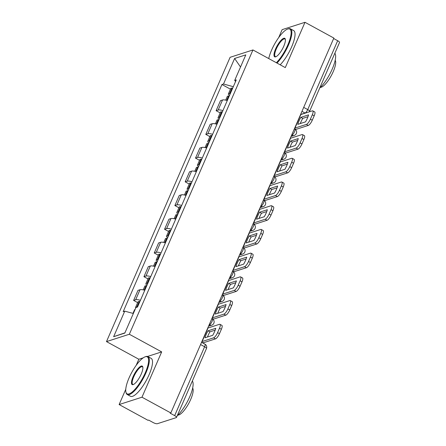 <?xml version="1.0" encoding="UTF-8"?>
<svg xmlns="http://www.w3.org/2000/svg" width="446" height="446" viewBox="0 0 446 446"><rect width="100%" height="100%" fill="white"/><g stroke="black" fill="none" stroke-linecap="round" stroke-linejoin="round"><path stroke-width="0.67" d="M125.761 389.302L119.127 404.555L147.988 420.305L148.652 420.093L153.145 422.546A3.457 0.97 -156.5 0 0 157.382 423.7L176.231 417.634A3.457 0.97 -156.5 0 0 176.499 417.428A3.457 0.97 -156.5 0 0 174.665 415.622L204.608 346.754A3.457 1.009 -61.4 0 0 204.931 344.15L201.553 342.305A4.321 1.215 23.5 0 0 204.028 342.561L215.485 338.871L213.601 337.845A5.185 1.511 -61.4 0 0 217.581 332.638L219.499 328.228A5.185 1.511 -61.4 0 0 219.984 324.326A5.185 1.511 -61.4 0 0 219.482 324.314L208.026 328A2.074 0.58 -156.5 0 1 207.758 328.033M119.127 404.555L141.979 397.202L170.835 412.951L333.848 38.049L304.986 22.3L285.289 67.602L252.949 49.952L230.103 57.311L106.488 341.603L138.829 359.253L136.169 365.369M304.986 22.3L282.14 29.653L278.689 37.592M141.979 397.202L161.675 351.9L129.34 334.249L252.949 49.952M170.835 412.951L170.171 413.169L174.665 415.622M333.641 38.518L337.678 40.72A3.457 0.97 23.5 0 1 339.512 42.526L309.569 111.394A3.457 0.97 -156.5 0 0 307.729 109.588L337.678 40.72M227.282 100.556A7.944 2.23 -156.5 0 0 222.515 99.999L220.486 100.651L216.12 110.686L218.155 110.034A7.944 2.23 23.5 0 1 222.922 110.591M220.151 112.888L216.12 110.686M216.968 124.272A7.944 2.23 -156.5 0 0 212.201 123.715L210.172 124.373L205.807 134.402L207.842 133.75A7.944 2.23 23.5 0 1 212.608 134.307M209.843 136.604L205.807 134.402M206.66 147.988A7.944 2.23 -156.5 0 0 201.893 147.431L199.858 148.089L195.499 158.118L197.528 157.466A7.944 2.23 23.5 0 1 202.294 158.023M199.529 160.32L195.499 158.118M196.346 171.704A7.944 2.23 -156.5 0 0 191.579 171.147L189.55 171.805L185.185 181.834L187.214 181.182A7.944 2.23 23.5 0 1 191.981 181.739M189.215 184.036L185.185 181.834M186.032 195.42A7.944 2.23 -156.5 0 0 181.266 194.863L179.236 195.521L174.871 205.55L176.906 204.898A7.944 2.23 23.5 0 1 181.673 205.455M178.907 207.752L174.871 205.55M175.724 219.137A7.944 2.23 -156.5 0 0 170.957 218.579L168.922 219.237L164.563 229.272L166.592 228.614A7.944 2.23 23.5 0 1 171.359 229.172M168.594 231.468L164.563 229.272M165.41 242.853A7.944 2.23 -156.5 0 0 160.644 242.301L158.609 242.953L154.249 252.988L156.278 252.33A7.944 2.23 23.5 0 1 161.045 252.888M158.28 255.184L154.249 252.988M155.096 266.569A7.944 2.23 -156.5 0 0 150.33 266.017L148.301 266.669L143.935 276.704L145.97 276.046A7.944 2.23 23.5 0 1 150.737 276.604M147.966 278.901L143.935 276.704M144.783 290.285A7.944 2.23 -156.5 0 0 140.016 289.733L137.987 290.385L133.622 300.42L135.656 299.762A7.944 2.23 23.5 0 1 140.423 300.32M137.658 302.622L133.622 300.42M233.314 86.686L223.502 84.015L234.607 58.471L245.802 54.869L234.696 80.414L235.56 81.518M124.93 332.85L113.641 336.685L124.83 333.084L135.935 307.539L137.502 307.038L236.263 79.906L234.696 80.414M113.641 336.685L124.746 311.146L133.348 313.488M223.502 84.015L221.935 84.517L123.18 311.648L124.746 311.146M106.488 341.603L129.34 334.249M138.829 359.253L143.227 357.837M147.526 356.454L161.675 351.9M230.465 89.172L221.935 84.517M234.607 58.471L240.528 67M300.838 117.359L308.576 114.873A10.71 3.128 -61.4 0 1 305.538 121.864L297.8 124.356A10.71 3.128 118.6 0 1 299.026 120.955A10.71 3.128 118.6 0 1 300.838 117.359L302.723 118.391L307.985 116.696M300.275 123.559A10.71 3.128 118.6 0 1 300.911 121.981A10.71 3.128 118.6 0 1 302.723 118.391M230.253 93.721A13.129 3.691 -156.5 0 0 229.751 93.671L229.584 93.66A4.36 1.227 -156.5 0 0 228.374 93.978A4.36 1.227 -156.5 0 0 229.484 95.494M228.374 93.978L230.788 88.425A4.36 1.227 23.5 0 1 231.998 88.107L232.165 88.124A13.129 3.691 23.5 0 1 232.667 88.169M225.698 100.138L227.321 96.408A4.36 1.227 23.5 0 1 228.53 96.091L228.692 96.102A13.129 3.691 23.5 0 1 229.199 96.152M294.683 128.119A2.074 0.58 -156.5 0 0 294.951 128.08L306.408 124.395A5.185 1.511 -61.4 0 0 310.388 119.188L312.272 120.219A5.185 1.511 118.6 0 1 308.292 125.426L296.835 129.111A4.321 1.215 23.5 0 1 294.366 128.844M300.571 114.589A2.074 0.58 -156.5 0 0 300.833 114.55L312.289 110.864A5.185 1.511 -61.4 0 1 312.791 110.876A5.185 1.511 -61.4 0 1 312.306 114.784L310.388 119.188M312.791 110.876L314.675 111.907A5.185 1.511 118.6 0 1 314.19 115.809L312.306 114.784M312.272 120.219L314.19 115.809M290.53 141.075L298.262 138.589A10.71 3.128 -61.4 0 1 295.224 145.58L287.486 148.072A10.71 3.128 118.6 0 1 288.713 144.671A10.71 3.128 118.6 0 1 290.53 141.075L292.414 142.107L297.672 140.412M289.961 147.275A10.71 3.128 118.6 0 1 290.597 145.697A10.71 3.128 118.6 0 1 292.414 142.107M219.945 117.437A13.129 3.691 -156.5 0 0 219.438 117.387L219.276 117.376A4.36 1.227 -156.5 0 0 218.066 117.694A4.36 1.227 -156.5 0 0 219.17 119.21M218.066 117.694L220.48 112.141A4.36 1.227 23.5 0 1 221.684 111.823L221.852 111.84A13.129 3.691 23.5 0 1 222.353 111.885M215.385 123.854L217.007 120.125A4.36 1.227 23.5 0 1 218.217 119.807L218.378 119.818A13.129 3.691 23.5 0 1 218.886 119.868M284.375 151.835A2.074 0.58 -156.5 0 0 284.637 151.802L296.094 148.111A5.185 1.511 -61.4 0 0 300.08 142.91L301.964 143.935A5.185 1.511 118.6 0 1 297.984 149.142L286.522 152.827A4.321 1.215 23.5 0 1 284.057 152.56L284.531 152.833A3.457 1.009 -61.4 0 1 284.208 155.437A3.457 1.009 -61.4 0 1 281.554 158.904A3.457 3.161 72.2 0 0 283.935 159.155A3.457 3.457 0 0 0 284.531 152.833M290.257 138.305A2.074 0.58 -156.5 0 0 290.519 138.271L301.981 134.581A5.185 1.511 -61.4 0 1 302.477 134.592A5.185 1.511 -61.4 0 1 301.992 138.5L300.08 142.91M302.477 134.592L304.362 135.623A5.185 1.511 118.6 0 1 303.882 139.526L301.992 138.5M301.964 143.935L303.882 139.526M280.216 164.791L287.954 162.305A10.71 3.128 -61.4 0 1 284.91 169.296L277.172 171.788A10.71 3.128 118.6 0 1 278.399 168.387A10.71 3.128 118.6 0 1 280.216 164.791L282.101 165.823L287.363 164.128M279.653 170.991A10.71 3.128 118.6 0 1 280.283 169.413A10.71 3.128 118.6 0 1 282.101 165.823M209.631 141.153A13.129 3.691 -156.5 0 0 209.124 141.103L208.962 141.092A4.36 1.227 -156.5 0 0 207.752 141.41A4.36 1.227 -156.5 0 0 208.856 142.926M207.752 141.41L210.166 135.863A4.36 1.227 23.5 0 1 211.376 135.539L211.538 135.556A13.129 3.691 23.5 0 1 212.045 135.601M205.071 147.57L206.693 143.841A4.36 1.227 23.5 0 1 207.903 143.523L208.07 143.534A13.129 3.691 23.5 0 1 208.572 143.584M274.061 175.551A2.074 0.58 -156.5 0 0 274.323 175.518L285.786 171.827A5.185 1.511 -61.4 0 0 289.766 166.626L291.651 167.651A5.185 1.511 118.6 0 1 287.67 172.858L276.213 176.544A4.321 1.215 23.5 0 1 273.744 176.281L274.218 176.549A3.457 1.009 -61.4 0 1 273.894 179.153A3.457 1.009 -61.4 0 1 271.24 182.626A3.457 3.161 72.2 0 0 273.621 182.871A3.457 3.457 0 0 0 274.218 176.549M279.943 162.021A2.074 0.58 -156.5 0 0 280.211 161.987L291.667 158.297A5.185 1.511 -61.4 0 1 292.169 158.308A5.185 1.511 -61.4 0 1 291.684 162.216L289.766 166.626M292.169 158.308L294.053 159.339A5.185 1.511 118.6 0 1 293.568 163.242L291.684 162.216M291.651 167.651L293.568 163.242M269.902 188.513L277.641 186.021A10.71 3.128 -61.4 0 1 274.602 193.012L266.864 195.504A10.71 3.128 118.6 0 1 268.091 192.103A10.71 3.128 118.6 0 1 269.902 188.513L271.787 189.539L277.05 187.844M269.339 194.707A10.71 3.128 118.6 0 1 269.975 193.129A10.71 3.128 118.6 0 1 271.787 189.539M199.317 164.869A13.129 3.691 -156.5 0 0 198.816 164.819L198.648 164.808A4.36 1.227 -156.5 0 0 197.439 165.126A4.36 1.227 -156.5 0 0 198.548 166.648M197.439 165.126L199.853 159.579A4.36 1.227 23.5 0 1 201.062 159.255L201.23 159.272A13.129 3.691 23.5 0 1 201.731 159.317M194.763 171.286L196.385 167.557A4.36 1.227 23.5 0 1 197.589 167.239L197.756 167.25A13.129 3.691 23.5 0 1 198.258 167.3M263.748 199.267A2.074 0.58 -156.5 0 0 264.015 199.234L275.472 195.543A5.185 1.511 -61.4 0 0 279.452 190.342L281.337 191.367A5.185 1.511 118.6 0 1 277.356 196.575L265.9 200.26A4.321 1.215 23.5 0 1 263.43 199.998L263.904 200.265A3.457 1.009 -61.4 0 1 263.58 202.869A3.457 1.009 -61.4 0 1 260.927 206.342A3.457 3.161 72.2 0 0 263.307 206.587A3.457 3.457 0 0 0 263.904 200.265M269.629 185.737A2.074 0.58 -156.5 0 0 269.897 185.703L281.354 182.013A5.185 1.511 -61.4 0 1 281.855 182.024A5.185 1.511 -61.4 0 1 281.37 185.932L279.452 190.342M281.855 182.024L283.74 183.055A5.185 1.511 118.6 0 1 283.255 186.958L281.37 185.932M281.337 191.367L283.255 186.958M259.589 212.229L267.327 209.737A10.71 3.128 -61.4 0 1 264.288 216.728L256.55 219.22A10.71 3.128 118.6 0 1 257.777 215.819A10.71 3.128 118.6 0 1 259.589 212.229L261.479 213.255L266.736 211.56M259.026 218.423A10.71 3.128 118.6 0 1 259.661 216.845A10.71 3.128 118.6 0 1 261.479 213.255M189.004 188.586A13.129 3.691 -156.5 0 0 188.502 188.535L188.335 188.524A4.36 1.227 -156.5 0 0 187.13 188.842A4.36 1.227 -156.5 0 0 188.234 190.364M187.13 188.842L189.539 183.295A4.36 1.227 23.5 0 1 190.749 182.971L190.916 182.988A13.129 3.691 23.5 0 1 191.418 183.033M184.449 195.002L186.071 191.273A4.36 1.227 23.5 0 1 187.281 190.955L187.443 190.966A13.129 3.691 23.5 0 1 187.95 191.016M253.434 222.983A2.074 0.58 -156.5 0 0 253.702 222.95L265.158 219.259A5.185 1.511 -61.4 0 0 269.139 214.058L271.029 215.084A5.185 1.511 118.6 0 1 267.043 220.291L255.586 223.976A4.321 1.215 23.5 0 1 253.122 223.714M259.321 209.453A2.074 0.58 -156.5 0 0 259.583 209.419L271.045 205.729A5.185 1.511 -61.4 0 1 271.542 205.74A5.185 1.511 -61.4 0 1 271.056 209.648L269.139 214.058M271.542 205.74L273.426 206.771A5.185 1.511 118.6 0 1 272.941 210.674L271.056 209.648M271.029 215.084L272.941 210.674M249.281 235.945L257.019 233.453A10.71 3.128 -61.4 0 1 253.975 240.444L246.237 242.936A10.71 3.128 118.6 0 1 247.463 239.535A10.71 3.128 118.6 0 1 249.281 235.945L251.165 236.971L256.422 235.282M248.717 242.139A10.71 3.128 118.6 0 1 249.347 240.561A10.71 3.128 118.6 0 1 251.165 236.971M178.695 212.302A13.129 3.691 -156.5 0 0 178.188 212.251L178.026 212.24A4.36 1.227 -156.5 0 0 176.817 212.558A4.36 1.227 -156.5 0 0 177.921 214.08M176.817 212.558L179.231 207.011A4.36 1.227 23.5 0 1 180.435 206.693L180.602 206.704A13.129 3.691 23.5 0 1 181.109 206.754M174.135 218.718L175.757 214.989A4.36 1.227 23.5 0 1 176.967 214.671L177.134 214.682A13.129 3.691 23.5 0 1 177.636 214.732M243.126 246.699A2.074 0.58 -156.5 0 0 243.388 246.666L254.85 242.975A5.185 1.511 -61.4 0 0 258.831 237.774L260.715 238.8A5.185 1.511 118.6 0 1 256.734 244.007L245.272 247.692A4.321 1.215 23.5 0 1 242.808 247.43M249.007 233.169A2.074 0.58 -156.5 0 0 249.275 233.135L260.732 229.445A5.185 1.511 -61.4 0 1 261.228 229.456A5.185 1.511 -61.4 0 1 260.748 233.364L258.831 237.774M261.228 229.456L263.118 230.487A5.185 1.511 118.6 0 1 262.633 234.395L260.748 233.364M260.715 238.8L262.633 234.395M276.364 62.735A21.073 6.149 -61.4 0 0 287.821 44.946A21.073 6.149 -61.4 0 0 287.659 29.046A21.073 6.149 -61.4 0 0 271.564 50.181A21.073 6.149 -61.4 0 0 268.732 58.565M287.659 29.046L288.289 28.828A21.592 6.305 118.6 0 1 290.474 28.845A21.592 6.305 118.6 0 1 288.456 45.118A21.592 6.305 118.6 0 1 276.988 63.07M275.628 48.87A10.537 3.077 118.6 0 1 281.387 39.95A10.537 3.077 118.6 0 1 285.323 39.203A10.537 3.077 118.6 0 1 283.756 46.256A10.537 3.077 118.6 0 1 275.712 56.82A10.537 3.077 118.6 0 1 275.628 48.87M285.384 39.56A10.018 2.927 -61.4 0 0 284.927 39.008A10.018 2.927 -61.4 0 0 276.264 49.043A10.018 2.927 -61.4 0 0 275.327 56.592A10.018 2.927 -61.4 0 0 276.041 56.681M334.851 53.247A21.592 6.305 118.6 0 1 332.248 69.024A21.592 6.305 118.6 0 1 319.743 87.99M335.18 60.299A15.549 4.538 118.6 0 1 333.251 71.594A15.549 4.538 118.6 0 1 320.423 87.338M290.474 28.845L293.663 30.59A21.592 6.305 118.6 0 1 291.645 46.863A21.592 6.305 118.6 0 1 280.177 64.815M129.045 377.952A21.073 6.149 -61.4 0 0 125.911 392.051A21.073 6.149 -61.4 0 0 133.789 390.568A21.073 6.149 -61.4 0 0 145.301 372.722A21.073 6.149 -61.4 0 0 145.14 356.822A21.073 6.149 -61.4 0 0 129.045 377.952M145.14 356.822L145.77 356.605A21.592 6.305 118.6 0 1 147.955 356.622A21.592 6.305 118.6 0 1 145.937 372.895A21.592 6.305 118.6 0 1 127.266 394.526A21.592 6.305 118.6 0 1 126.067 392.697L125.911 392.051M133.109 376.641A10.537 3.077 118.6 0 1 138.868 367.721A10.537 3.077 118.6 0 1 142.804 366.98A10.537 3.077 118.6 0 1 141.237 374.027A10.537 3.077 118.6 0 1 133.192 384.591A10.537 3.077 118.6 0 1 133.109 376.641M142.865 367.331A10.018 2.927 -61.4 0 0 142.408 366.779A10.018 2.927 -61.4 0 0 133.744 376.814A10.018 2.927 -61.4 0 0 132.808 384.368A10.018 2.927 -61.4 0 0 133.521 384.452M192.332 381.018A21.592 6.305 118.6 0 1 189.728 396.795A21.592 6.305 118.6 0 1 177.224 415.761M192.661 388.076A15.549 4.538 118.6 0 1 190.732 399.365A15.549 4.538 118.6 0 1 177.904 415.109M147.955 356.622L151.144 358.361A21.592 6.305 118.6 0 1 149.126 374.634A21.592 6.305 118.6 0 1 130.455 396.265L127.266 394.526M238.967 259.661L246.705 257.169A10.71 3.128 -61.4 0 1 243.661 264.16L235.928 266.652A10.71 3.128 118.6 0 1 237.149 263.251A10.71 3.128 118.6 0 1 238.967 259.661L240.851 260.687L246.114 258.998M238.404 265.855A10.71 3.128 118.6 0 1 239.039 264.283A10.71 3.128 118.6 0 1 240.851 260.687M168.382 236.018A13.129 3.691 -156.5 0 0 167.88 235.967L167.713 235.956A4.36 1.227 -156.5 0 0 166.503 236.274A4.36 1.227 -156.5 0 0 167.607 237.796M166.503 236.274L168.917 230.727A4.36 1.227 23.5 0 1 170.127 230.409L170.288 230.42A13.129 3.691 23.5 0 1 170.796 230.47M163.827 242.434L165.444 238.705A4.36 1.227 23.5 0 1 166.653 238.387L166.821 238.404A13.129 3.691 23.5 0 1 167.322 238.448M232.812 270.415A2.074 0.58 -156.5 0 0 233.08 270.382L244.536 266.691A5.185 1.511 -61.4 0 0 248.517 261.49L250.401 262.516A5.185 1.511 118.6 0 1 246.421 267.723L234.964 271.408A4.321 1.215 23.5 0 1 232.494 271.146M238.694 256.885A2.074 0.58 -156.5 0 0 238.961 256.851L250.418 253.161A5.185 1.511 -61.4 0 1 250.92 253.177A5.185 1.511 -61.4 0 1 250.435 257.08L248.517 261.49M250.92 253.177L252.804 254.203A5.185 1.511 118.6 0 1 252.319 258.111L250.435 257.08M250.401 262.516L252.319 258.111M228.653 283.377L236.391 280.885A10.71 3.128 -61.4 0 1 233.353 287.876L225.615 290.368A10.71 3.128 118.6 0 1 226.841 286.968A10.71 3.128 118.6 0 1 228.653 283.377L230.537 284.403L235.8 282.714M228.09 289.571A10.71 3.128 118.6 0 1 228.726 287.999A10.71 3.128 118.6 0 1 230.537 284.403M158.068 259.734A13.129 3.691 -156.5 0 0 157.566 259.683L157.399 259.672A4.36 1.227 -156.5 0 0 156.189 259.99A4.36 1.227 -156.5 0 0 157.299 261.512M156.189 259.99L158.603 254.443A4.36 1.227 23.5 0 1 159.813 254.125L159.98 254.136A13.129 3.691 23.5 0 1 160.482 254.187M153.513 266.15L155.136 262.421A4.36 1.227 23.5 0 1 156.34 262.103L156.507 262.12A13.129 3.691 23.5 0 1 157.014 262.164M222.498 294.131A2.074 0.58 -156.5 0 0 222.766 294.098L234.222 290.407A5.185 1.511 -61.4 0 0 238.203 285.206L240.087 286.232A5.185 1.511 118.6 0 1 236.107 291.439L224.65 295.124A4.321 1.215 23.5 0 1 222.18 294.862L222.654 295.135A3.457 1.009 -61.4 0 1 222.331 297.738A3.457 1.009 -61.4 0 1 219.677 301.206A3.457 3.161 72.2 0 0 222.058 301.451A3.457 3.457 0 0 0 222.654 295.135M228.385 280.601A2.074 0.58 -156.5 0 0 228.647 280.567L240.104 276.877A5.185 1.511 -61.4 0 1 240.606 276.894A5.185 1.511 -61.4 0 1 240.121 280.796L238.203 285.206M240.606 276.894L242.49 277.919A5.185 1.511 118.6 0 1 242.005 281.827L240.121 280.796M240.087 286.232L242.005 281.827M218.345 307.093L226.077 304.601A10.71 3.128 -61.4 0 1 223.039 311.598L215.301 314.084A10.71 3.128 118.6 0 1 216.527 310.684A10.71 3.128 118.6 0 1 218.345 307.093L220.229 308.119L225.486 306.43M217.776 313.287A10.71 3.128 118.6 0 1 218.412 311.715A10.71 3.128 118.6 0 1 220.229 308.119M147.76 283.45A13.129 3.691 -156.5 0 0 147.252 283.4L147.085 283.388A4.36 1.227 -156.5 0 0 145.881 283.706A4.36 1.227 -156.5 0 0 146.985 285.228M145.881 283.706L148.289 278.159A4.36 1.227 23.5 0 1 149.499 277.841L149.666 277.852A13.129 3.691 23.5 0 1 150.168 277.903M143.199 289.867L144.822 286.142A4.36 1.227 23.5 0 1 146.032 285.819L146.193 285.836A13.129 3.691 23.5 0 1 146.701 285.88M212.19 317.847A2.074 0.58 -156.5 0 0 212.452 317.814L223.909 314.123A5.185 1.511 -61.4 0 0 227.895 308.922L229.779 309.953A5.185 1.511 118.6 0 1 225.799 315.155L214.336 318.845A4.321 1.215 23.5 0 1 211.872 318.578L212.346 318.851A3.457 1.009 -61.4 0 1 212.023 321.454A3.457 1.009 -61.4 0 1 209.369 324.922A3.457 3.161 72.2 0 0 211.75 325.167A3.457 3.457 0 0 0 212.346 318.851M218.072 304.317A2.074 0.58 -156.5 0 0 218.334 304.283L229.796 300.593A5.185 1.511 -61.4 0 1 230.292 300.61A5.185 1.511 -61.4 0 1 229.807 304.512L227.895 308.922M230.292 300.61L232.176 301.635A5.185 1.511 118.6 0 1 231.697 305.543L229.807 304.512M229.779 309.953L231.697 305.543M208.031 330.809L215.769 328.317A10.71 3.128 -61.4 0 1 212.725 335.314L204.987 337.8A10.71 3.128 118.6 0 1 206.214 334.4A10.71 3.128 118.6 0 1 208.031 330.809L209.915 331.835L215.178 330.146M207.468 337.003A10.71 3.128 118.6 0 1 208.098 335.431A10.71 3.128 118.6 0 1 209.915 331.835M137.184 307.138A13.129 3.691 -156.5 0 0 136.939 307.116L136.777 307.104A4.36 1.227 -156.5 0 0 135.567 307.422A4.36 1.227 -156.5 0 0 135.718 308.041M135.567 307.422L137.981 301.875A4.36 1.227 23.5 0 1 139.191 301.557L139.353 301.568A13.129 3.691 23.5 0 1 139.86 301.619M132.975 313.387L134.508 309.858A4.36 1.227 23.5 0 1 135.066 309.546M201.876 341.564A2.074 0.58 -156.5 0 0 202.138 341.53L213.601 337.845M219.984 324.326L221.868 325.351A5.185 1.511 118.6 0 1 221.383 329.26L219.499 328.228M217.581 332.638L219.465 333.669L221.383 329.26M219.465 333.669A5.185 1.511 118.6 0 1 215.485 338.871M229.696 277.585L229.991 277.49A3.457 1.009 -61.4 0 0 232.645 274.017A3.457 1.009 -61.4 0 0 232.968 271.413L232.489 271.157M240.009 253.869L240.305 253.774A3.457 1.009 -61.4 0 0 242.959 250.301A3.457 1.009 -61.4 0 0 243.282 247.697L242.802 247.441M250.317 230.153L250.613 230.058A3.457 1.009 -61.4 0 0 253.272 226.585A3.457 1.009 -61.4 0 0 253.59 223.981L253.116 223.725M291.567 135.289L291.862 135.188A3.457 1.009 -61.4 0 0 294.516 131.721A3.457 1.009 -61.4 0 0 294.839 129.117L294.366 128.855M300.61 114.494L305.075 113.055A3.457 1.009 -61.4 0 0 307.729 109.588L303.698 107.386M301.97 111.361L305.075 113.055A3.457 3.161 -107.8 0 0 305.231 113.139M229.785 277.379L229.991 277.49A3.457 3.161 72.2 0 0 232.372 277.735A3.457 3.457 0 0 0 232.968 271.413M240.099 253.662L240.305 253.774A3.457 3.161 72.2 0 0 242.685 254.019A3.457 3.457 0 0 0 243.282 247.697M250.412 229.941L250.613 230.058A3.457 3.161 72.2 0 0 252.994 230.303A3.457 3.457 0 0 0 253.59 223.981M291.656 135.077L291.862 135.188A3.457 3.161 72.2 0 0 294.243 135.439A3.457 3.457 0 0 0 294.839 129.117M145.97 276.046L150.33 266.017M156.278 252.33L160.644 242.301M166.592 228.614L170.957 218.579M176.906 204.898L181.266 194.863M187.214 181.182L191.579 171.147M197.528 157.466L201.893 147.431M207.842 133.75L212.201 123.715M218.155 110.034L222.515 99.999M135.656 299.762L140.016 289.733M200.577 344.552L204.608 346.754A3.457 0.97 -156.5 0 1 206.448 348.56A3.457 3.457 0 0 0 204.931 344.15M229.751 93.671L232.165 88.124M229.584 93.66L231.998 88.107M226.663 100.378L228.53 96.091M226.819 100.417L228.692 96.102M308.292 125.426L306.408 124.395M294.951 128.08L300.833 114.55M219.438 117.387L221.852 111.84M219.276 117.376L221.684 111.823M216.349 124.094L218.217 119.807M216.505 124.133L218.378 119.818M297.984 149.142L296.094 148.111M284.637 151.802L290.519 138.271M209.124 141.103L211.538 135.556M208.962 141.092L211.376 135.539M206.041 147.81L207.903 143.523M206.191 147.849L208.07 143.534M287.67 172.858L285.786 171.827M274.323 175.518L280.211 161.987M198.816 164.819L201.23 159.272M198.648 164.808L201.062 159.255M195.727 171.526L197.589 167.239M195.878 171.565L197.756 167.25M277.356 196.575L275.472 195.543M264.015 199.234L269.897 185.703M188.502 188.535L190.916 182.988M188.335 188.524L190.749 182.971M185.413 195.242L187.281 190.955M185.569 195.287L187.443 190.966M267.043 220.291L265.158 219.259M253.702 222.95L259.583 209.419M178.188 212.251L180.602 206.704M178.026 212.24L180.435 206.693M175.105 218.958L176.967 214.671M175.256 219.003L177.134 214.682M256.734 244.007L254.85 242.975M243.388 246.666L249.275 233.135M167.88 235.967L170.288 230.42M167.713 235.956L170.127 230.409M164.791 242.674L166.653 238.387M164.942 242.719L166.821 238.404M246.421 267.723L244.536 266.691M233.08 270.382L238.961 256.851M157.566 259.683L159.98 254.136M157.399 259.672L159.813 254.125M154.478 266.39L156.34 262.103M154.634 266.435L156.507 262.12M236.107 291.439L234.222 290.407M222.766 294.098L228.647 280.567M147.252 283.4L149.666 277.852M147.085 283.388L149.499 277.841M144.164 290.106L146.032 285.819M144.32 290.151L146.193 285.836M225.799 315.155L223.909 314.123M212.452 317.814L218.334 304.283M136.939 307.116L139.353 301.568M136.777 307.104L139.191 301.557M202.138 341.53L208.026 328M291.054 136.465L294.243 135.439M280.74 160.181L283.935 159.155M270.432 183.897L273.621 182.871M260.118 207.613L263.307 206.587M249.805 231.329L252.994 230.303M239.496 255.045L242.685 254.019M229.183 278.761L232.372 277.735M218.869 302.477L222.058 301.451M208.555 326.199L211.75 325.167M206.448 348.56L176.499 417.428M309.351 111.812A3.457 3.457 0 0 0 309.569 111.394"/></g></svg>

